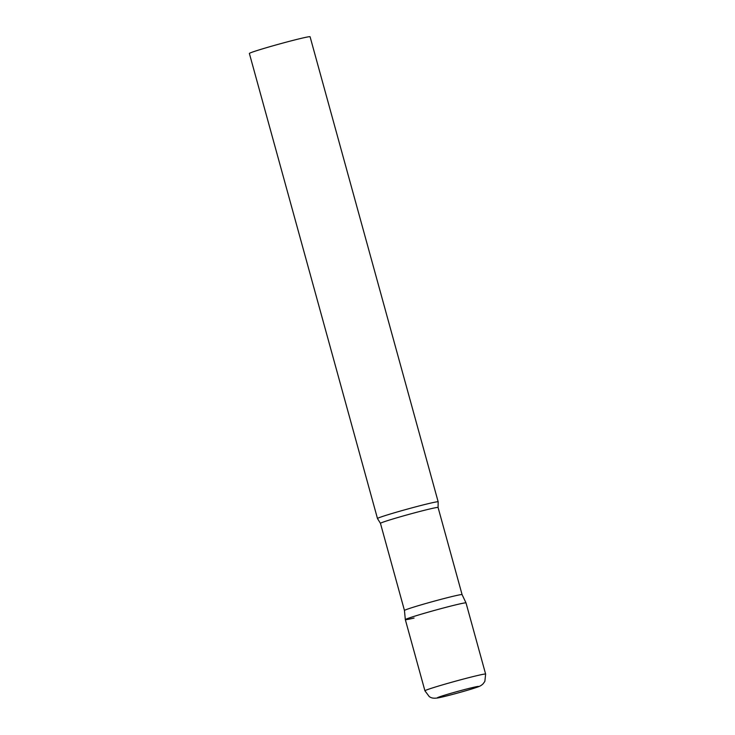 <?xml version="1.0" encoding="UTF-8"?>
<svg xmlns="http://www.w3.org/2000/svg" width="735" height="735" viewBox="0 0 735 735"><rect width="100%" height="100%" fill="white"/><g stroke="black" fill="none" stroke-linecap="round" stroke-linejoin="round"><path stroke-width="1.1" d="M485.624 674.087L466.018 602.911A31.476 1.148 164.6 0 0 447.238 606.991A31.476 1.148 164.6 0 0 414.347 616.288A31.476 1.148 164.6 0 0 405.325 619.633L424.922 690.799L429.341 696.707L430.765 697.442C432.152 698.213 434.44 698.388 437.628 697.974C443.701 696.955 462.508 691.865 472.789 688.64C480.13 686.306 480.681 685.939 482.95 683.991L484.852 681.418L485.624 674.087A31.476 1.148 164.6 0 0 466.835 678.166A31.476 1.148 164.6 0 0 433.953 687.464A31.476 1.148 164.6 0 0 424.922 690.799M438.078 507.472A29.887 1.084 -15.4 0 0 429.773 508.978A29.887 1.084 -15.4 0 0 398.195 517.412A29.887 1.084 -15.4 0 0 380.454 523.348L404.461 610.491A29.887 1.084 -15.4 0 1 404.452 610.482A29.887 1.084 -15.4 0 1 422.276 604.528A29.887 1.084 -15.4 0 1 453.771 596.122A29.887 1.084 -15.4 0 1 462.076 594.615A29.887 1.084 -15.4 0 1 462.085 594.615L438.078 507.472L438.17 501.84A31.476 1.148 -15.4 0 1 438.17 501.84L310.078 36.75A31.476 1.148 -15.4 0 0 301.322 38.33A31.476 1.148 -15.4 0 0 268.054 47.224A31.476 1.148 -15.4 0 0 249.376 53.471L377.478 518.524A31.476 1.148 -15.4 0 1 377.478 518.524A31.476 1.148 -15.4 0 1 396.156 512.277A31.476 1.148 -15.4 0 1 429.424 503.392A31.476 1.148 -15.4 0 1 438.17 501.812M414.071 618.043A31.476 1.148 -15.4 0 1 405.316 619.623A31.476 1.148 -15.4 0 1 424.095 613.357A31.476 1.148 -15.4 0 1 457.271 604.492A31.476 1.148 -15.4 0 1 466.018 602.902L462.076 594.615M472.449 688.732A21.407 0.781 164.6 0 0 472.633 687.537A21.407 0.781 164.6 0 0 443.444 695.558A21.407 0.781 164.6 0 0 443.26 696.752A21.407 0.781 164.6 0 0 472.449 688.732M404.452 610.482L405.316 619.623M380.454 523.348L377.487 518.552"/></g></svg>
